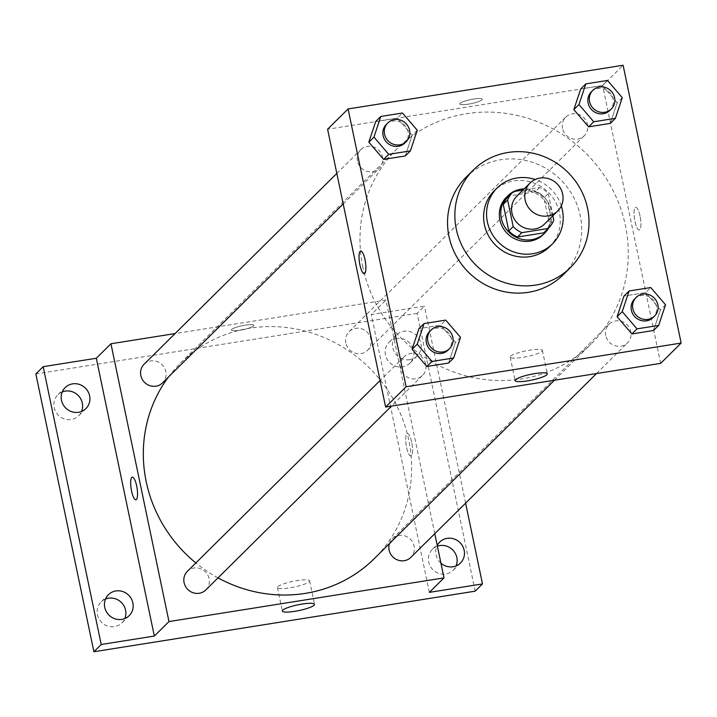 <?xml version="1.0" encoding="UTF-8"?>
<svg xmlns="http://www.w3.org/2000/svg" width="717" height="717" viewBox="0 0 717 717"><rect width="100%" height="100%" fill="white"/><g stroke="black" fill="none" stroke-linecap="round" stroke-linejoin="round"><path stroke-width="0.54" stroke-dasharray="3.58 2.69" d="M516.885 196.091A19.664 18.669 -134.7 0 1 543.988 196.933A19.664 18.669 -134.7 0 1 544.553 224.036M552.906 215.772L548.263 193.545A25.373 24.091 -134.7 0 0 539.587 187.451L522.944 190.095M539.587 187.451L535.196 191.797L508.891 195.983L513.282 191.627M535.196 191.797A25.373 24.091 -134.7 0 1 543.871 197.892L548.263 193.545M544.185 232.442A25.373 24.091 -134.7 0 0 549.419 224.475L543.871 197.892M513.686 191.564A26.215 24.889 45.3 0 0 512.915 191.986M548.622 228.051A26.215 24.889 45.3 0 0 547.815 201.71A26.215 24.889 45.3 0 0 524.199 188.858M506.426 197.229A26.215 24.889 -134.7 0 1 519.592 190.605A26.215 24.889 -134.7 0 1 547.205 204.623A26.215 24.889 -134.7 0 1 543.316 234.486M549.419 224.475L553.811 220.128M561.312 205.904A39.318 37.329 45.3 0 0 535.178 179.51M549.607 246.702A39.318 37.329 45.3 0 0 555.442 201.898A39.318 37.329 45.3 0 0 514.026 180.872A39.318 37.329 45.3 0 0 494.273 190.812M466.202 177.108A68.814 65.328 -134.7 0 1 500.771 159.712A68.814 65.328 -134.7 0 1 573.25 196.503A68.814 65.328 -134.7 0 1 563.033 274.907M622.275 97.664L617.149 102.737L610.284 123.396L617.149 102.737L602.361 85.511L580.716 88.953L602.361 85.511L607.487 80.438M665.537 304.752L660.411 309.825L653.546 330.492L660.411 309.825L645.632 292.608L623.978 296.049L645.632 292.608L650.749 287.535M417.258 130.225L412.132 135.298L405.266 155.965L412.132 135.298L397.343 118.081L375.699 121.523L397.343 118.081L402.47 113.008M460.52 337.322L455.394 342.394L448.528 363.062L455.394 342.394L440.614 325.177L418.961 328.619L440.614 325.177L445.732 320.105M660.653 363.358L602.621 85.547L623.109 65.256M602.621 85.547L327.597 129.239M460.027 103.329A11.472 2.034 168.2 0 0 459.731 103.938A11.472 2.034 168.2 0 0 471.374 103.58A11.472 2.034 168.2 0 0 482.191 99.251A11.472 2.034 168.2 0 0 472.046 99.313A11.472 2.034 168.2 0 0 460.027 103.329A11.472 2.034 168.2 0 0 459.74 103.947A11.472 2.034 168.2 0 0 471.374 103.589A11.472 2.034 168.2 0 0 482.191 99.251A11.472 2.034 168.2 0 0 472.046 99.313A11.472 2.034 168.2 0 0 460.027 103.338M362.865 267.145A137.628 130.655 -134.7 0 1 397.29 148.5A137.628 130.655 -134.7 0 1 586.972 154.37A137.628 130.655 -134.7 0 1 590.96 344.097A137.628 130.655 -134.7 0 1 457.285 373.27A137.628 130.655 -134.7 0 1 362.865 267.145M605.766 335.547A13.103 12.44 -134.7 0 1 609.047 324.245A13.103 12.44 -134.7 0 1 627.106 324.81A13.103 12.44 -134.7 0 1 627.492 342.878A13.103 12.44 -134.7 0 1 614.756 345.657A13.103 12.44 -134.7 0 1 605.766 335.547M562.504 128.451A13.103 12.44 -134.7 0 1 565.776 117.149A13.103 12.44 -134.7 0 1 583.844 117.713A13.103 12.44 -134.7 0 1 584.221 135.782A13.103 12.44 -134.7 0 1 571.494 138.56A13.103 12.44 -134.7 0 1 562.504 128.451M357.487 161.02A13.103 12.44 -134.7 0 1 360.759 149.719A13.103 12.44 -134.7 0 1 378.827 150.283A13.103 12.44 -134.7 0 1 379.203 168.352A13.103 12.44 -134.7 0 1 366.477 171.13A13.103 12.44 -134.7 0 1 357.487 161.02M425.746 364.146A13.103 12.44 45.3 0 0 416.756 354.037A13.103 12.44 45.3 0 0 404.029 356.815A13.103 12.44 45.3 0 0 404.406 374.883A13.103 12.44 45.3 0 0 422.474 375.448A13.103 12.44 45.3 0 0 425.746 364.146M640.057 216.122A11.472 2.976 -99 0 0 635.692 207.33A11.472 2.976 -99 0 0 634.554 219.124A11.472 2.976 -99 0 0 639.295 229.978A11.472 2.976 -99 0 0 640.057 216.122A11.472 2.976 -99 0 0 635.692 207.33A11.472 2.976 -99 0 0 634.545 219.124A11.472 2.976 -99 0 0 639.286 229.987A11.472 2.976 -99 0 0 640.048 216.122M360.669 251.013A11.472 2.976 81 0 1 360.678 251.013A11.472 2.976 81 0 1 365.419 261.875A11.472 2.976 81 0 1 364.272 273.67L364.272 273.67M510.612 356.232A16.437 2.913 -11.8 0 1 527.837 350.47A16.437 2.913 -11.8 0 1 542.375 350.38A16.437 2.913 -11.8 0 1 526.887 356.591A16.437 2.913 -11.8 0 1 510.199 357.102A16.437 2.913 -11.8 0 1 510.612 356.232M168.477 376.99A137.628 130.655 -134.7 0 1 180.63 363.008A137.628 130.655 -134.7 0 1 370.313 368.888A137.628 130.655 -134.7 0 1 374.301 558.615M218.013 577.875A137.628 130.655 -134.7 0 1 195.84 562.944M205.815 589.957A13.103 12.44 45.3 0 0 209.095 578.655A13.103 12.44 45.3 0 0 200.097 568.554A13.103 12.44 45.3 0 0 187.37 571.332M345.845 342.968A13.103 12.44 -134.7 0 1 349.125 331.666A13.103 12.44 -134.7 0 1 367.185 332.222A13.103 12.44 -134.7 0 1 367.57 350.299A13.103 12.44 -134.7 0 1 354.834 353.078A13.103 12.44 -134.7 0 1 345.845 342.968M144.108 364.236A13.103 12.44 -134.7 0 1 162.167 364.792A13.103 12.44 -134.7 0 1 162.553 382.86M389.403 543.656A13.103 12.44 -134.7 0 1 392.387 538.763A13.103 12.44 -134.7 0 1 410.456 539.318A13.103 12.44 -134.7 0 1 410.832 557.387M434.771 533.69L385.961 300.065L175.082 333.566M475.174 591.175L417.133 313.365L424.455 306.114L371.325 314.557L385.961 300.065M417.133 313.365L35.85 373.933M231.654 329.444A11.472 2.034 168.2 0 0 231.367 330.053A11.472 2.034 168.2 0 0 243.009 329.695A11.472 2.034 168.2 0 0 253.818 325.357A11.472 2.034 168.2 0 0 243.672 325.419A11.472 2.034 168.2 0 0 231.654 329.444A11.472 2.034 168.2 0 0 231.367 330.053A11.472 2.034 168.2 0 0 243.009 329.695A11.472 2.034 168.2 0 0 253.818 325.366A11.472 2.034 168.2 0 0 243.681 325.428A11.472 2.034 168.2 0 0 231.654 329.453M429.358 592.367L371.325 314.557M411.683 442.228A11.472 2.976 -99 0 0 407.328 433.435A11.472 2.976 -99 0 0 406.18 445.23A11.472 2.976 -99 0 0 410.922 456.093A11.472 2.976 -99 0 0 411.683 442.228A11.472 2.976 -99 0 0 407.319 433.435A11.472 2.976 -99 0 0 406.18 445.23A11.472 2.976 -99 0 0 410.922 456.093A11.472 2.976 -99 0 0 411.683 442.228M132.304 477.128L132.304 477.128A11.472 2.976 81 0 1 137.046 487.99A11.472 2.976 81 0 1 135.907 499.785L135.898 499.785M277.855 586.694A16.437 2.913 -11.8 0 1 295.081 580.931A16.437 2.913 -11.8 0 1 309.619 580.842A16.437 2.913 -11.8 0 1 294.122 587.053A16.437 2.913 -11.8 0 1 277.443 587.564A16.437 2.913 -11.8 0 1 277.855 586.694M409.801 359.656A14.743 13.999 -134.7 0 1 394.269 351.769A14.743 13.999 -134.7 0 1 396.465 334.964A14.743 13.999 -134.7 0 1 416.783 335.601A14.743 13.999 -134.7 0 1 417.213 355.928A14.743 13.999 -134.7 0 1 409.801 359.656M440.91 563.114A14.743 13.999 -134.7 0 1 437.227 545.476M465.611 503.146L424.455 306.114M437.379 546.202A14.743 13.999 45.3 0 0 432.405 549.312A14.743 13.999 45.3 0 0 430.218 566.107A14.743 13.999 45.3 0 0 445.75 573.994A14.743 13.999 45.3 0 0 453.153 570.266A14.743 13.999 45.3 0 0 456.084 565.91M105.516 599.045A14.743 13.999 45.3 0 0 101.124 601.939A14.743 13.999 45.3 0 0 98.937 618.735A14.743 13.999 45.3 0 0 114.469 626.622A14.743 13.999 45.3 0 0 121.881 622.894A14.743 13.999 45.3 0 0 124.812 618.538M62.254 391.957A14.743 13.999 45.3 0 0 57.862 394.843A14.743 13.999 45.3 0 0 55.675 411.639A14.743 13.999 45.3 0 0 71.207 419.526A14.743 13.999 45.3 0 0 78.61 415.797A14.743 13.999 45.3 0 0 81.55 411.441M396.546 338.487A14.743 13.999 45.3 0 0 389.143 342.215A14.743 13.999 45.3 0 0 386.956 359.02A14.743 13.999 45.3 0 0 402.488 366.898A14.743 13.999 45.3 0 0 409.891 363.169A14.743 13.999 45.3 0 0 412.078 346.374A14.743 13.999 45.3 0 0 396.546 338.487M429.644 331.451A13.103 12.44 -134.7 0 1 447.713 332.007A13.103 12.44 -134.7 0 1 448.089 350.075M455.394 342.394L440.614 325.177M634.662 298.881A13.103 12.44 -134.7 0 1 652.73 299.437A13.103 12.44 -134.7 0 1 653.106 317.514M660.411 309.825L645.632 292.608M386.382 124.355A13.103 12.44 -134.7 0 1 404.442 124.91A13.103 12.44 -134.7 0 1 404.827 142.988M412.132 135.298L397.343 118.081M591.4 91.785A13.103 12.44 -134.7 0 1 609.459 92.35A13.103 12.44 -134.7 0 1 609.844 110.418M617.149 102.737L602.361 85.511M510.199 357.102L515.102 380.593M542.375 350.38L547.286 373.871M554.474 380.225L590.96 344.097M180.63 363.008L397.29 148.5M404.029 356.815L380.091 380.512M422.474 375.448L391.491 406.118M367.57 350.299L584.221 135.782M349.125 331.666L565.776 117.149M343.21 203.987L379.203 168.352M336.829 173.424L360.759 149.719M596.508 373.548L627.492 342.878M392.387 538.763L609.047 324.245M277.443 587.564L282.346 611.054M309.619 580.842L314.53 604.332M396.465 334.964L389.143 342.215M417.213 355.928L409.891 363.169M65.184 387.592L57.862 394.843M85.932 408.556L78.61 415.797M108.446 594.689L101.124 601.939M129.194 615.643L121.881 622.894M439.727 542.061L432.405 549.312M460.475 563.024L453.153 570.266"/><path stroke-width="1.08" d="M525.149 199.998A19.664 18.669 -134.7 0 1 530.06 183.041A19.664 18.669 -134.7 0 1 557.163 183.884A19.664 18.669 -134.7 0 1 557.727 210.986A19.664 18.669 -134.7 0 1 538.637 215.154A19.664 18.669 -134.7 0 1 525.149 199.998M557.727 210.986L544.553 224.036A19.664 18.669 -134.7 0 1 525.462 228.203A19.664 18.669 -134.7 0 1 511.974 213.039A19.664 18.669 -134.7 0 1 516.885 196.091L530.06 183.041M548.577 228.096L544.185 232.442A25.373 24.091 -134.7 0 1 543.773 232.837L517.459 237.022L521.851 232.675L548.164 228.49A25.373 24.091 -134.7 0 0 548.577 228.096A25.373 24.091 -134.7 0 0 553.811 220.128L552.906 215.772M522.944 190.095L513.282 191.627A25.373 24.091 -134.7 0 0 512.87 192.031A25.373 24.091 -134.7 0 0 507.636 199.998L513.184 226.581A25.373 24.091 -134.7 0 0 521.851 232.675M507.636 199.998L503.244 204.345L508.792 230.928L513.184 226.581M503.244 204.345A25.373 24.091 -134.7 0 1 508.478 196.377L512.87 192.031M517.459 237.022A25.373 24.091 -134.7 0 1 508.792 230.928M524.199 188.858A26.215 24.889 45.3 0 0 521.053 189.154A26.215 24.889 45.3 0 0 513.686 191.564M512.915 191.986A26.215 24.889 45.3 0 0 507.887 195.777A26.215 24.889 45.3 0 0 508.649 231.923A26.215 24.889 45.3 0 0 544.777 233.043A26.215 24.889 45.3 0 0 548.622 228.051M544.777 233.043L543.316 234.486A26.215 24.889 -134.7 0 1 517.853 240.043A26.215 24.889 -134.7 0 1 499.866 219.832A26.215 24.889 -134.7 0 1 506.426 197.229L507.887 195.777M543.773 232.837L548.164 228.49M535.178 179.51A39.318 37.329 45.3 0 0 516.957 177.977A39.318 37.329 45.3 0 0 497.204 187.917A39.318 37.329 45.3 0 0 498.342 242.122A39.318 37.329 45.3 0 0 552.538 243.798A39.318 37.329 45.3 0 0 561.312 205.904M497.204 187.917L494.273 190.812A39.318 37.329 45.3 0 0 495.411 245.026A39.318 37.329 45.3 0 0 549.607 246.702L552.538 243.798M508.093 152.461A68.814 65.328 45.3 0 0 473.525 169.857A68.814 65.328 45.3 0 0 475.514 264.725A68.814 65.328 45.3 0 0 570.356 267.656A68.814 65.328 45.3 0 0 580.573 189.252A68.814 65.328 45.3 0 0 508.093 152.461M570.356 267.656L563.033 274.907A68.814 65.328 -134.7 0 1 496.2 289.489A68.814 65.328 -134.7 0 1 448.985 236.431A68.814 65.328 -134.7 0 1 466.202 177.108L473.525 169.857M585.834 83.88L580.716 88.953L573.842 109.611L588.63 126.837L610.284 123.396L615.401 118.323L622.275 97.664L607.487 80.438L585.834 83.88L578.969 104.539L593.748 121.765L615.401 118.323M629.105 290.977L623.978 296.049L617.104 316.708L631.892 333.934L653.546 330.492L658.663 325.419L665.537 304.752L650.749 287.535L629.105 290.977L622.231 311.635L637.019 328.861L658.663 325.419M681.15 343.067L623.109 65.256L348.086 108.948L406.127 386.759L681.15 343.067L660.653 363.358L385.629 407.05L406.127 386.759M380.817 116.45L375.699 121.523L368.825 142.181L383.613 159.407L405.266 155.965L410.384 150.893L417.258 130.225L402.47 113.008L380.817 116.45L373.951 137.108L388.731 154.334L410.384 150.893M424.088 323.546L418.961 328.619L412.087 349.278L426.875 366.495L448.528 363.062L453.646 357.989L460.52 337.322L445.732 320.105L424.088 323.546L417.213 344.205L432.001 361.422L453.646 357.989M385.629 407.05L327.597 129.239L348.086 108.948M515.523 379.723A16.437 2.913 -11.8 0 1 532.749 373.96A16.437 2.913 -11.8 0 1 547.286 373.871A16.437 2.913 -11.8 0 1 531.79 380.082A16.437 2.913 -11.8 0 1 515.102 380.593A16.437 2.913 -11.8 0 1 515.523 379.723M359.907 264.878A11.472 2.976 81 0 1 360.669 251.022A11.472 2.976 81 0 1 365.41 261.875A11.472 2.976 81 0 1 364.272 273.67A11.472 2.976 81 0 1 359.907 264.878M364.272 273.67A11.472 2.976 81 0 1 359.916 264.878A11.472 2.976 81 0 1 360.669 251.013M195.84 562.944A137.628 130.655 -134.7 0 1 146.205 481.663A137.628 130.655 -134.7 0 1 168.477 376.99M554.474 380.225L374.301 558.615A137.628 130.655 -134.7 0 1 218.013 577.875M380.091 380.512L187.37 571.332A13.103 12.44 45.3 0 0 187.746 589.401A13.103 12.44 45.3 0 0 205.815 589.957L391.491 406.118M343.21 203.987L162.553 382.86A13.103 12.44 -134.7 0 1 149.817 385.638A13.103 12.44 -134.7 0 1 140.828 375.538A13.103 12.44 -134.7 0 1 144.108 364.236L336.829 173.424M596.508 373.548L410.832 557.387A13.103 12.44 -134.7 0 1 398.096 560.165A13.103 12.44 -134.7 0 1 389.107 550.064A13.103 12.44 -134.7 0 1 389.403 543.656M175.082 333.566L110.938 343.757L168.979 621.567L444.002 577.875L434.771 533.69M101.205 644.493L93.891 651.744L35.85 373.933L43.172 366.683L101.205 644.493L154.334 636.06L168.979 621.567M110.938 343.757L96.302 358.249L43.172 366.683M93.891 651.744L475.174 591.175L482.487 583.925L465.611 503.146M444.002 577.875L429.358 592.367L482.487 583.925M282.758 610.185A16.437 2.913 -11.8 0 1 299.984 604.422A16.437 2.913 -11.8 0 1 314.53 604.332A16.437 2.913 -11.8 0 1 299.034 610.543A16.437 2.913 -11.8 0 1 282.346 611.054A16.437 2.913 -11.8 0 1 282.758 610.185M96.302 358.249L154.334 636.06M135.907 499.785A11.472 2.976 81 0 1 131.543 490.993A11.472 2.976 81 0 1 132.304 477.128A11.472 2.976 81 0 1 137.046 487.99A11.472 2.976 81 0 1 135.898 499.785A11.472 2.976 81 0 1 131.543 490.993A11.472 2.976 81 0 1 132.304 477.128M437.227 545.476A14.743 13.999 -134.7 0 1 439.727 542.061A14.743 13.999 -134.7 0 1 460.045 542.688A14.743 13.999 -134.7 0 1 460.475 563.024A14.743 13.999 -134.7 0 1 453.072 566.753A14.743 13.999 -134.7 0 1 440.91 563.114M78.529 412.275A14.743 13.999 -134.7 0 1 62.997 404.397A14.743 13.999 -134.7 0 1 65.184 387.592A14.743 13.999 -134.7 0 1 85.502 388.22A14.743 13.999 -134.7 0 1 85.932 408.556A14.743 13.999 -134.7 0 1 78.529 412.275M121.791 619.371A14.743 13.999 -134.7 0 1 106.259 611.493A14.743 13.999 -134.7 0 1 108.446 594.689A14.743 13.999 -134.7 0 1 128.773 595.316A14.743 13.999 -134.7 0 1 129.194 615.643A14.743 13.999 -134.7 0 1 121.791 619.371M456.084 565.91A14.743 13.999 45.3 0 0 453.816 551.158A14.743 13.999 45.3 0 0 439.817 545.583A14.743 13.999 45.3 0 0 437.379 546.202M124.812 618.538A14.743 13.999 45.3 0 0 122.535 603.786A14.743 13.999 45.3 0 0 108.536 598.211A14.743 13.999 45.3 0 0 105.516 599.045M81.55 411.441A14.743 13.999 45.3 0 0 79.273 396.689A14.743 13.999 45.3 0 0 65.274 391.115A14.743 13.999 45.3 0 0 62.254 391.957M449.55 348.632L448.089 350.075A13.103 12.44 -134.7 0 1 435.362 352.854A13.103 12.44 -134.7 0 1 426.364 342.753A13.103 12.44 -134.7 0 1 429.644 331.451L431.105 329.999A13.103 12.44 -134.7 0 1 449.174 330.564A13.103 12.44 -134.7 0 1 449.55 348.632A13.103 12.44 -134.7 0 1 436.823 351.411A13.103 12.44 -134.7 0 1 427.834 341.301A13.103 12.44 -134.7 0 1 431.105 329.999M418.961 328.619L412.087 349.278L417.213 344.205M412.087 349.278L426.875 366.495L432.001 361.422M426.875 366.495L448.528 363.062M654.567 316.063L653.106 317.514A13.103 12.44 -134.7 0 1 640.38 320.284A13.103 12.44 -134.7 0 1 631.381 310.183A13.103 12.44 -134.7 0 1 634.662 298.881L636.122 297.43A13.103 12.44 -134.7 0 1 654.191 297.994A13.103 12.44 -134.7 0 1 654.567 316.063A13.103 12.44 -134.7 0 1 641.84 318.841A13.103 12.44 -134.7 0 1 632.851 308.731A13.103 12.44 -134.7 0 1 636.122 297.43M623.978 296.049L617.104 316.708L622.231 311.635M617.104 316.708L631.892 333.934L637.019 328.861M631.892 333.934L653.546 330.492M406.288 141.536L404.827 142.988A13.103 12.44 -134.7 0 1 392.091 145.757A13.103 12.44 -134.7 0 1 383.102 135.656A13.103 12.44 -134.7 0 1 386.382 124.355L387.843 122.903A13.103 12.44 -134.7 0 1 405.912 123.467A13.103 12.44 -134.7 0 1 406.288 141.536A13.103 12.44 -134.7 0 1 393.561 144.314A13.103 12.44 -134.7 0 1 384.563 134.204A13.103 12.44 -134.7 0 1 387.843 122.903M375.699 121.523L368.825 142.181L373.951 137.108M368.825 142.181L383.613 159.407L388.731 154.334M383.613 159.407L405.266 155.965M611.305 108.966L609.844 110.418A13.103 12.44 -134.7 0 1 597.109 113.196A13.103 12.44 -134.7 0 1 588.119 103.087A13.103 12.44 -134.7 0 1 591.4 91.785L592.86 90.333A13.103 12.44 -134.7 0 1 610.929 90.898A13.103 12.44 -134.7 0 1 611.305 108.966A13.103 12.44 -134.7 0 1 598.578 111.744A13.103 12.44 -134.7 0 1 589.58 101.635A13.103 12.44 -134.7 0 1 592.86 90.333M580.716 88.953L573.842 109.611L578.969 104.539M573.842 109.611L588.63 126.837L593.748 121.765M588.63 126.837L610.284 123.396"/></g></svg>

